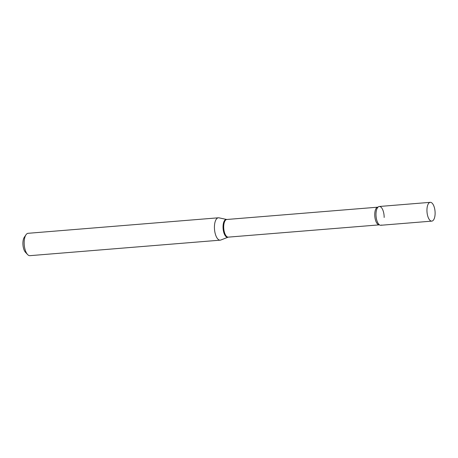 <?xml version="1.0" encoding="UTF-8"?>
<svg xmlns="http://www.w3.org/2000/svg" width="458" height="458" viewBox="0 0 458 458"><rect width="100%" height="100%" fill="white"/><g stroke="black" fill="none" stroke-linecap="round" stroke-linejoin="round"><path stroke-width="0.69" d="M431.093 202.465A9.423 4.03 -94.7 0 1 435.1 212.363A9.423 4.03 -94.7 0 1 431.791 221.122A9.423 4.03 -94.7 0 1 430.961 220.996A9.423 4.03 -94.7 0 1 426.959 211.098A9.423 4.03 -94.7 0 1 430.262 202.333A9.423 4.03 -94.7 0 1 431.093 202.465M431.791 221.122L380.833 225.273A9.423 4.03 -94.7 0 1 380.003 225.147A9.423 4.03 -94.7 0 1 376.001 215.249A9.423 4.03 -94.7 0 1 379.304 206.489L430.262 202.333M381.634 225.015A9.423 4.03 -94.7 0 1 379.31 224.741A9.423 4.03 -94.7 0 1 375.984 214.298A9.423 4.03 -94.7 0 1 377.884 207.262A9.423 4.03 -94.7 0 1 382.069 208.482A9.423 4.03 -94.7 0 1 384.159 217.464M220.201 240.164L29.936 255.667A11.221 4.798 -94.7 0 1 27.566 254.522L25.488 252.306A8.53 3.647 -94.7 0 1 22.9 243.244A8.53 3.647 -94.7 0 1 24.268 237.33L25.963 234.811A11.221 4.798 -94.7 0 1 28.115 233.299L218.374 217.796A11.221 4.798 -94.7 0 1 218.987 217.836L226.681 219.468A8.954 3.824 -94.7 0 0 223.04 226.853A8.954 3.824 -94.7 0 0 228.124 237.17L220.796 240.026A11.221 4.798 -94.7 0 1 220.201 240.164A11.221 4.798 -94.7 0 1 214.424 227.094A11.221 4.798 -94.7 0 1 218.374 217.796M27.566 254.522A11.221 4.798 -94.7 0 1 24.16 242.597A11.221 4.798 -94.7 0 1 25.963 234.811M379.476 224.849L228.267 237.135A8.862 3.784 -94.7 0 1 223.704 226.819A8.862 3.784 -94.7 0 1 226.83 219.479L226.681 219.468M379.304 224.832A8.862 3.784 -94.7 0 1 374.741 214.51A8.862 3.784 -94.7 0 1 377.861 207.171L226.83 219.479"/></g></svg>
